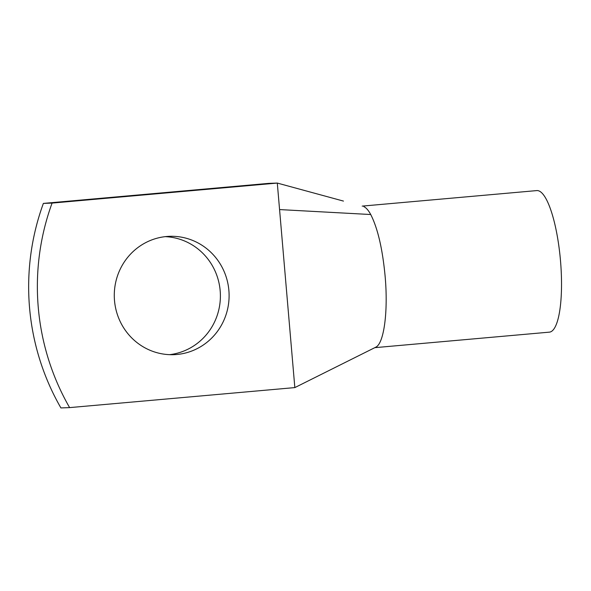 <?xml version="1.0" encoding="UTF-8"?>
<svg xmlns="http://www.w3.org/2000/svg" width="591" height="591" viewBox="0 0 591 591"><rect width="100%" height="100%" fill="white"/><g stroke="black" fill="none" stroke-linecap="round" stroke-linejoin="round"><path stroke-width="0.89" d="M52.082 203.09L277.297 183.07L294.835 387.593L69.62 407.613L60.91 407.93A236.865 229.626 -92.1 0 1 43.372 203.407L52.082 203.09A236.865 229.626 -92.1 0 0 69.62 407.613M343.467 201.088L277.297 183.07L268.587 183.387L43.372 203.407M176.753 354.497A59.218 57.408 -92.1 0 1 173.85 354.674A59.218 57.408 -92.1 0 1 114.395 299.09A59.218 57.408 -92.1 0 1 166.64 236.503A59.218 57.408 -92.1 0 1 169.536 236.319A59.218 57.408 -92.1 0 1 228.99 291.91A59.218 57.408 -92.1 0 1 176.753 354.497M165.184 236.651A59.218 57.408 -92.1 0 1 220.354 293.727A59.218 57.408 -92.1 0 1 169.491 354.666M294.835 387.593L375.906 347.116C384.069 343.194 388.272 311.006 385.133 276.389L385.125 276.256C382.532 248.87 377.738 228.296 370.734 214.526C368.437 210.322 366.147 207.692 363.864 206.643M370.143 349.998L375.906 347.116M362.187 206.111L536.791 190.59A71.06 17.412 84.9 0 1 546.106 198.938A71.06 17.412 84.9 0 1 561.45 277.829A71.06 17.412 84.9 0 1 549.371 332.149L374.827 347.663M279.573 209.576L370.734 214.526"/></g></svg>
